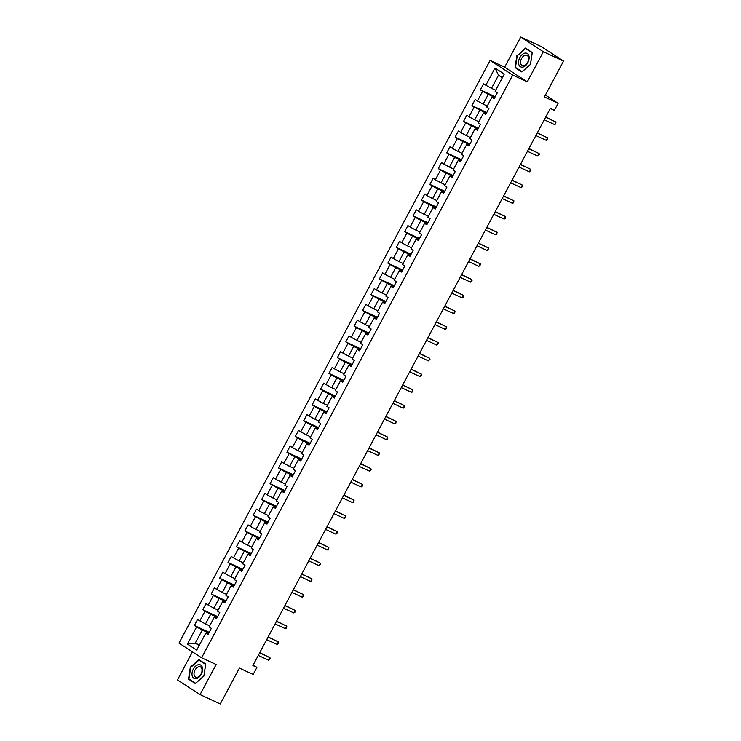 <?xml version="1.0" encoding="UTF-8"?>
<svg xmlns="http://www.w3.org/2000/svg" width="741" height="741" viewBox="0 0 741 741"><rect width="100%" height="100%" fill="white"/><g stroke="black" fill="none" stroke-linecap="round" stroke-linejoin="round"><path stroke-width="1.11" d="M192.456 651.839L177.46 679.932L200.07 694.595L220.272 703.95L239.417 668.104L253.153 674.458L256.923 667.391L253.181 664.964M490.116 60.41L178.989 643.105L201.598 657.767L512.726 75.082L490.116 60.41L504.658 67.144L527.268 81.816L543.338 51.722L520.728 37.05L504.658 67.144M520.728 37.05L540.93 46.405L563.54 61.068L544.394 96.923L558.13 103.286L545.404 95.024M543.338 51.722L563.54 61.068M208.49 633.694L205.887 632.944L208.11 634.398L211.352 628.34L209.119 626.886L214.297 617.197L216.529 618.642L219.762 612.585L217.53 611.13L222.708 601.442L224.94 602.887L228.172 596.829L225.94 595.384L231.118 585.686L233.35 587.131L236.583 581.074L234.351 579.629L239.528 569.931L241.761 571.376L244.993 565.318L242.77 563.873L247.939 554.175L250.171 555.63L253.403 549.563L251.18 548.118L256.358 538.429L258.581 539.874L261.823 533.816L259.591 532.362L264.769 522.674L266.992 524.119L270.233 518.061L268.001 516.616L273.179 506.918L275.411 508.363L278.644 502.305L276.412 500.86L281.589 491.163L283.822 492.608L287.054 486.55L284.822 485.105L290 475.407L292.232 476.852L295.464 470.794L293.232 469.349L298.41 459.652L300.642 461.106L303.875 455.039L301.652 453.594L306.82 443.905L309.053 445.35L312.294 439.293L310.062 437.838L315.24 428.15L317.463 429.595L320.705 423.537L318.473 422.092L323.65 412.394L325.883 413.839L329.115 407.782L326.883 406.337L332.061 396.639L334.293 398.084L337.525 392.026L335.293 390.581L340.471 380.883L342.703 382.337L345.936 376.271L343.704 374.826L348.881 365.137L351.114 366.582L354.346 360.524L352.123 359.07L357.292 349.382L359.524 350.826L362.757 344.769L360.534 343.324L365.711 333.626L367.934 335.071L371.176 329.013L368.944 327.568L374.122 317.87L376.345 319.315L379.587 313.258L377.354 311.813L382.532 302.115L384.764 303.56L387.997 297.502L385.765 296.057L390.942 286.359L393.175 287.814L396.407 281.747L394.175 280.302L399.353 270.613L401.585 272.058L404.818 266L402.585 264.546L407.763 254.858L409.995 256.303L413.228 250.245L411.005 248.8L416.173 239.102L418.406 240.547L421.648 234.489L419.415 233.044L424.593 223.347L426.816 224.792L430.058 218.734L427.826 217.289L433.003 207.591L435.236 209.045L438.468 202.978L436.236 201.533L441.414 191.836L443.646 193.29L446.879 187.232L444.646 185.778L449.824 176.089L452.056 177.534L455.289 171.477L453.057 170.032L458.234 160.334L460.467 161.779L463.699 155.721L461.476 154.276L466.645 144.578L468.877 146.023L472.11 139.966L469.887 138.521L475.064 128.823L477.287 130.268L480.529 124.21L478.297 122.765L483.475 113.067L485.698 114.522L488.94 108.455L486.707 107.01L491.885 97.321L494.117 98.766L497.35 92.708L495.118 91.254L504.288 74.091L494.997 68.061L498.517 75.184L491.505 88.318L495.664 90.235M205.887 632.944L196.717 650.116L187.427 644.086L196.597 626.923L194.364 625.478L209.203 632.351M494.997 68.061L485.827 85.234L483.604 83.789L480.363 89.846L482.595 91.291L477.417 100.989L475.185 99.535L471.952 105.602L474.184 107.047L469.007 116.735L466.774 115.29L463.542 121.348L465.774 122.802L460.596 132.491L458.364 131.046L455.131 137.104L457.364 138.548L452.186 148.246L449.954 146.801L446.721 152.859L448.944 154.304L443.776 164.002L441.543 162.557L438.301 168.615L440.534 170.059L435.356 179.757L433.133 178.303L429.891 184.37L432.123 185.815L426.946 195.513L424.713 194.059L421.481 200.116L423.713 201.571L418.535 211.259L416.303 209.814L413.07 215.872L415.303 217.326L410.125 227.015L407.893 225.57L404.66 231.627L406.892 233.072L401.715 242.77L399.482 241.325L396.25 247.383L398.482 248.828L393.304 258.526L391.072 257.081L387.839 263.138L390.062 264.583L384.894 274.281L382.662 272.827L379.42 278.894L381.652 280.339L376.474 290.027L374.251 288.582L371.009 294.64L373.242 296.094L368.064 305.783L365.832 304.338L362.599 310.396L364.831 311.841L359.654 321.538L357.421 320.093L354.189 326.151L356.421 327.596L351.243 337.294L349.011 335.849L345.778 341.907L348.011 343.352L342.833 353.049L340.601 351.595L337.368 357.662L339.591 359.107L334.423 368.805L332.19 367.351L328.958 373.408L331.181 374.863L326.003 384.551L323.78 383.106L320.538 389.164L322.77 390.618L317.593 400.307L315.36 398.862L312.128 404.919L314.36 406.364L309.182 416.062L306.95 414.617L303.717 420.675L305.95 422.12L300.772 431.818L298.54 430.373L295.307 436.43L297.539 437.875L292.362 447.573L290.129 446.119L286.897 452.186L289.129 453.631L283.951 463.32L281.719 461.875L278.486 467.932L280.709 469.386L275.541 479.075L273.309 477.63L270.067 483.688L272.299 485.133L267.121 494.831L264.898 493.386L261.656 499.443L263.889 500.888L258.711 510.586L256.479 509.141L253.246 515.199L255.478 516.644L250.301 526.342L248.068 524.897L244.836 530.954L247.068 532.399L241.89 542.097L239.658 540.643L236.425 546.701L238.658 548.155L233.48 557.843L231.248 556.398L228.015 562.456L230.238 563.91L225.069 573.599L222.837 572.154L219.605 578.212L221.828 579.657L216.65 589.354L214.427 587.909L211.185 593.967L213.417 595.412L208.24 605.11L206.007 603.665L202.775 609.723L205.007 611.168L199.829 620.865L197.597 619.411L194.364 625.478M558.13 103.286L554.351 110.353L550.313 108.482L252.885 665.52L256.923 667.391M214.297 617.197L216.9 617.948M209.666 625.867L205.507 623.941L210.685 614.252L217.243 617.29M199.829 620.865L205.507 623.941M205.007 611.168L210.685 614.252M222.708 601.442L225.31 602.192M218.076 610.112L213.917 608.194L219.095 598.496L225.662 601.535M208.24 605.11L213.917 608.194M213.417 595.412L219.095 598.496M231.118 585.686L233.721 586.437M226.487 594.365L222.328 592.439L227.506 582.741L234.073 585.779M216.65 589.354L222.328 592.439M221.828 579.657L227.506 582.741M239.528 569.931L242.131 570.681M234.897 578.61L230.738 576.683L235.916 566.985L242.483 570.024M225.069 573.599L230.738 576.683M230.238 563.91L235.916 566.985M247.939 554.175L250.541 554.926M243.307 562.854L239.158 560.928L244.326 551.239L250.893 554.277M233.48 557.843L239.158 560.928M238.658 548.155L244.326 551.239M256.358 538.429L258.952 539.179M251.718 547.099L247.568 545.172L252.746 535.484L259.304 538.522M241.89 542.097L247.568 545.172M247.068 532.399L252.746 535.484M264.769 522.674L267.371 523.424M260.137 531.343L255.978 529.426L261.156 519.728L267.714 522.766M250.301 526.342L255.978 529.426M255.478 516.644L261.156 519.728M273.179 506.918L275.782 507.668M268.548 515.588L264.389 513.67L269.567 503.973L276.134 507.011M258.711 510.586L264.389 513.67M263.889 500.888L269.567 503.973M281.589 491.163L284.192 491.913M276.958 499.842L272.799 497.915L277.977 488.217L284.544 491.255M267.121 494.831L272.799 497.915M272.299 485.133L277.977 488.217M290 475.407L292.602 476.157M285.368 484.086L281.21 482.159L286.387 472.462L292.954 475.509M275.541 479.075L281.21 482.159M280.709 469.386L286.387 472.462M298.41 459.652L301.013 460.402M293.779 468.331L289.62 466.404L294.798 456.715L301.365 459.753M283.951 463.32L289.62 466.404M289.129 453.631L294.798 456.715M306.82 443.905L309.423 444.656M302.189 452.575L298.039 450.648L303.208 440.96L309.775 443.998M292.362 447.573L298.039 450.648M297.539 437.875L303.208 440.96M315.24 428.15L317.843 428.9M310.609 436.82L306.45 434.902L311.628 425.204L318.185 428.242M300.772 431.818L306.45 434.902M305.95 422.12L311.628 425.204M323.65 412.394L326.253 413.145M319.019 421.073L314.86 419.147L320.038 409.449L326.596 412.487M309.182 416.062L314.86 419.147M314.36 406.364L320.038 409.449M332.061 396.639L334.663 397.389M327.429 405.318L323.271 403.391L328.448 393.693L335.015 396.731M317.593 400.307L323.271 403.391M322.77 390.618L328.448 393.693M340.471 380.883L343.074 381.634M335.84 389.562L331.681 387.636L336.859 377.938L343.426 380.985M326.003 384.551L331.681 387.636M331.181 374.863L336.859 377.938M348.881 365.137L351.484 365.887M344.25 373.807L340.091 371.88L345.269 362.192L351.836 365.23M334.423 368.805L340.091 371.88M339.591 359.107L345.269 362.192M357.292 349.382L359.894 350.132M352.66 358.051L348.511 356.134L353.679 346.436L360.246 349.474M342.833 353.049L348.511 356.134M348.011 343.352L353.679 346.436M365.711 333.626L368.305 334.376M361.071 342.296L356.921 340.378L362.099 330.681L368.657 333.719M351.243 337.294L356.921 340.378M356.421 327.596L362.099 330.681M374.122 317.87L376.724 318.621M369.49 326.549L365.332 324.623L370.509 314.925L377.067 317.963M359.654 321.538L365.332 324.623M364.831 311.841L370.509 314.925M382.532 302.115L385.135 302.865M377.901 310.794L373.742 308.867L378.92 299.169L385.487 302.217M368.064 305.783L373.742 308.867M373.242 296.094L378.92 299.169M390.942 286.359L393.545 287.11M386.311 295.038L382.152 293.112L387.33 283.423L393.897 286.461M376.474 290.027L382.152 293.112M381.652 280.339L387.33 283.423M399.353 270.613L401.955 271.363M394.721 279.283L390.563 277.356L395.74 267.668L402.307 270.706M384.894 274.281L390.563 277.356M390.062 264.583L395.74 267.668M407.763 254.858L410.366 255.608M403.132 263.527L398.973 261.61L404.151 251.912L410.718 254.95M393.304 258.526L398.973 261.61M398.482 248.828L404.151 251.912M416.173 239.102L418.776 239.852M411.542 247.781L407.393 245.855L412.561 236.157L419.128 239.195M401.715 242.77L407.393 245.855M406.892 233.072L412.561 236.157M424.593 223.347L427.196 224.097M419.962 232.026L415.803 230.099L420.981 220.401L427.538 223.439M410.125 227.015L415.803 230.099M415.303 217.326L420.981 220.401M433.003 207.591L435.606 208.341M428.372 216.27L424.213 214.344L429.391 204.646L435.949 207.693M418.535 211.259L424.213 214.344M423.713 201.571L429.391 204.646M441.414 191.836L444.016 192.595M436.782 200.515L432.624 198.588L437.801 188.899L444.368 191.938M426.946 195.513L432.624 198.588M432.123 185.815L437.801 188.899M449.824 176.089L452.427 176.84M445.193 184.759L441.034 182.832L446.212 173.144L452.779 176.182M435.356 179.757L441.034 182.832M440.534 170.059L446.212 173.144M458.234 160.334L460.837 161.084M453.603 169.004L449.444 167.086L454.622 157.388L461.189 160.427M443.776 164.002L449.444 167.086M448.944 154.304L454.622 157.388M466.645 144.578L469.248 145.329M462.014 153.257L457.864 151.331L463.032 141.633L469.599 144.671M452.186 148.246L457.864 151.331M457.364 138.548L463.032 141.633M475.064 128.823L477.658 129.573M470.424 137.502L466.274 135.575L471.452 125.877L478.01 128.925M460.596 132.491L466.274 135.575M465.774 122.802L471.452 125.877M483.475 113.067L486.077 113.818M478.843 121.746L474.685 119.82L479.862 110.131L486.42 113.169M469.007 116.735L474.685 119.82M474.184 107.047L479.862 110.131M491.885 97.321L494.488 98.071M487.254 105.991L483.095 104.064L488.273 94.376L494.84 97.414M477.417 100.989L483.095 104.064M482.595 91.291L488.273 94.376M485.827 85.234L491.505 88.318M527.268 81.816L512.726 75.082M200.07 694.595L216.14 664.501L201.598 657.767M502.37 77.685L498.517 75.184M199.422 645.059L195.263 643.132L199.116 645.633M208.832 633.046L202.274 630.007L195.263 643.132L187.427 644.086M196.597 626.923L202.274 630.007M480.363 89.846L495.21 96.719M471.952 105.602L486.8 112.475M463.542 121.348L478.38 128.221M455.131 137.104L469.97 143.976M446.721 152.859L461.56 159.732M438.301 168.615L453.149 175.487M429.891 184.37L444.739 191.243M421.481 200.116L436.329 206.989M413.07 215.872L427.909 222.745M404.66 231.627L419.499 238.5M396.25 247.383L411.088 254.256M387.839 263.138L402.678 270.011M379.42 278.894L394.268 285.767M371.009 294.64L385.857 301.513M362.599 310.396L377.447 317.268M354.189 326.151L369.027 333.024M345.778 341.907L360.617 348.779M337.368 357.662L352.207 364.535M328.958 373.408L343.796 380.281M320.538 389.164L335.386 396.037M312.128 404.919L326.976 411.792M303.717 420.675L318.556 427.548M295.307 436.43L310.146 443.303M286.897 452.186L301.735 459.059M278.486 467.932L293.325 474.805M270.067 483.688L284.915 490.561M261.656 499.443L276.504 506.316M253.246 515.199L268.094 522.072M244.836 530.954L259.674 537.827M236.425 546.701L251.264 553.573M228.015 562.456L242.853 569.329M219.605 578.212L234.443 585.084M211.185 593.967L226.033 600.84M202.775 609.723L217.622 616.595M516.866 55.621L515.069 67.57L521.877 71.988L530.482 64.458L532.279 52.5L525.471 48.082L517.264 55.807M195.328 683.563L203.932 676.024L205.729 664.075L198.921 659.657L190.317 667.196L188.52 679.145L195.328 683.563M517.422 68.663L515.069 67.57M190.872 680.238L188.52 679.145M545.626 117.263L555.972 122.052L554.62 124.581L544.274 119.792M545.747 117.032L555.972 122.052L555.62 124.006L554.62 124.581M518.811 64.504A7.456 4.705 -65.2 0 0 525.526 65.625A7.456 4.705 -65.2 0 0 528.861 55.714A7.456 4.705 -65.2 0 0 522.146 54.602A7.456 4.705 -65.2 0 0 518.811 64.504M520.775 63.782A5.65 3.566 -65.2 0 0 522.201 65.579A5.65 3.566 -65.2 0 0 526.934 63.43A5.65 3.566 -65.2 0 0 528.379 57.122A5.65 3.566 -65.2 0 0 526.944 55.325A5.65 3.566 -65.2 0 0 522.21 57.483A5.65 3.566 -65.2 0 0 520.775 63.782M525.582 48.526L532.177 52.815L530.436 64.393L522.09 71.692L515.495 67.412L517.237 55.834L525.582 48.526L527.611 49.471M201.256 674.264A7.456 4.705 -65.2 0 0 200.792 665.122A7.456 4.705 -65.2 0 0 193.318 669.104A7.456 4.705 -65.2 0 0 193.781 678.247A7.456 4.705 -65.2 0 0 201.256 674.264M201.033 673.977A5.65 3.566 -65.2 0 0 200.394 666.9A5.65 3.566 -65.2 0 0 195.013 670.077A5.65 3.566 -65.2 0 0 195.652 677.154A5.65 3.566 -65.2 0 0 201.033 673.977M188.946 678.988L190.687 667.4L199.033 660.101L205.627 664.381L203.886 675.968L195.541 683.267L188.946 678.988M201.061 661.046L199.033 660.101M537.216 133.019L547.553 137.807L546.21 140.327L535.863 135.538M537.336 132.787L547.553 137.807L547.21 139.762L546.21 140.327M528.805 148.774L539.142 153.563L537.799 156.082L527.453 151.294M528.926 148.543L539.142 153.563L539.337 154.508L537.799 156.082M520.395 164.521L530.732 169.309L529.389 171.838L519.043 167.049M520.515 164.298L530.732 169.309L530.917 170.263L529.389 171.838M511.975 180.276L522.322 185.065L520.969 187.593L510.632 182.805M512.105 180.054L522.322 185.065L521.97 187.019L520.969 187.593M503.565 196.032L513.911 200.82L512.559 203.349L502.222 198.56M503.685 195.8L513.911 200.82L513.559 202.775L512.559 203.349M495.155 211.787L505.501 216.576L504.149 219.095L493.812 214.306M495.275 211.556L505.501 216.576L505.149 218.53L504.149 219.095M486.744 227.543L497.091 232.331L495.738 234.851L485.392 230.062M486.865 227.311L497.091 232.331L496.739 234.286L495.738 234.851M478.334 243.289L488.671 248.087L487.328 250.606L476.982 245.817M478.454 243.067L488.671 248.087L488.865 249.032L487.328 250.606M469.924 259.044L480.261 263.833L478.918 266.362L468.571 261.573M470.044 258.822L480.261 263.833L480.455 264.787L478.918 266.362M461.504 274.8L471.85 279.589L470.507 282.117L460.161 277.329M461.634 274.578L471.85 279.589L472.036 280.533L470.507 282.117M453.094 290.555L463.44 295.344L462.088 297.873L451.751 293.084M453.214 290.324L463.44 295.344L463.088 297.298L462.088 297.873M444.683 306.311L455.03 311.1L453.677 313.619L443.34 308.83M444.804 306.079L455.03 311.1L454.678 313.054L453.677 313.619M436.273 322.066L446.619 326.855L445.267 329.375L434.921 324.586M436.393 321.835L446.619 326.855L446.267 328.809L445.267 329.375M427.863 337.813L438.2 342.601L436.857 345.13L426.51 340.341M427.983 337.59L438.2 342.601L438.394 343.555L436.857 345.13M419.452 353.568L429.789 358.357L428.446 360.886L418.1 356.097M419.573 353.346L429.789 358.357L429.984 359.302L428.446 360.886M411.042 369.324L421.379 374.112L420.036 376.641L409.69 371.852M411.162 369.092L421.379 374.112L421.564 375.057L420.036 376.641M402.622 385.079L412.969 389.868L411.616 392.387L401.279 387.599M402.752 384.848L412.969 389.868L412.617 391.822L411.616 392.387M394.212 400.835L404.558 405.623L403.206 408.143L392.869 403.354M394.332 400.603L404.558 405.623L404.206 407.578L403.206 408.143M385.802 416.59L396.148 421.379L394.796 423.898L384.459 419.11M385.922 416.359L396.148 421.379L395.796 423.333L394.796 423.898M377.391 432.336L387.738 437.125L386.385 439.654L376.039 434.865M377.512 432.114L387.738 437.125L387.386 439.089L386.385 439.654M368.981 448.092L379.318 452.881L377.975 455.409L367.629 450.621M369.101 447.87L379.318 452.881L379.512 453.825L377.975 455.409M360.571 463.847L370.908 468.636L369.564 471.165L359.218 466.376M360.691 463.616L370.908 468.636L371.102 469.581L369.564 471.165M352.16 479.603L362.497 484.392L361.154 486.911L350.808 482.122M352.281 479.371L362.497 484.392L362.145 486.346L361.154 486.911M343.741 495.358L354.087 500.147L352.735 502.667L342.398 497.878M343.861 495.127L354.087 500.147L353.735 502.102L352.735 502.667M335.33 511.105L345.676 515.893L344.324 518.422L333.987 513.633M335.451 510.882L345.676 515.893L345.325 517.857L344.324 518.422M326.92 526.86L337.266 531.649L335.914 534.178L325.577 529.389M327.04 526.638L337.266 531.649L336.914 533.603L335.914 534.178M318.51 542.616L328.856 547.404L327.503 549.933L317.157 545.144M318.63 542.393L328.856 547.404L328.504 549.359L327.503 549.933M310.099 558.371L320.436 563.16L319.093 565.679L308.747 560.891M310.22 558.14L320.436 563.16L320.631 564.105L319.093 565.679M301.689 574.127L312.026 578.916L310.683 581.435L300.337 576.646M301.809 573.895L312.026 578.916L311.674 580.87L310.683 581.435M293.269 589.882L303.615 594.671L302.272 597.19L291.926 592.402M293.399 589.651L303.615 594.671L303.264 596.625L302.272 597.19M284.859 605.629L295.205 610.417L293.853 612.946L283.516 608.157M284.979 605.406L295.205 610.417L294.853 612.381L293.853 612.946M276.449 621.384L286.795 626.173L285.442 628.701L275.106 623.913M276.569 621.162L286.795 626.173L286.443 628.127L285.442 628.701M268.038 637.14L278.384 641.928L277.032 644.457L266.686 639.668M268.159 636.908L278.384 641.928L278.032 643.883L277.032 644.457M259.628 652.895L269.965 657.684L268.622 660.203L258.276 655.415M259.748 652.664L269.965 657.684L270.159 658.629L268.622 660.203"/></g></svg>
